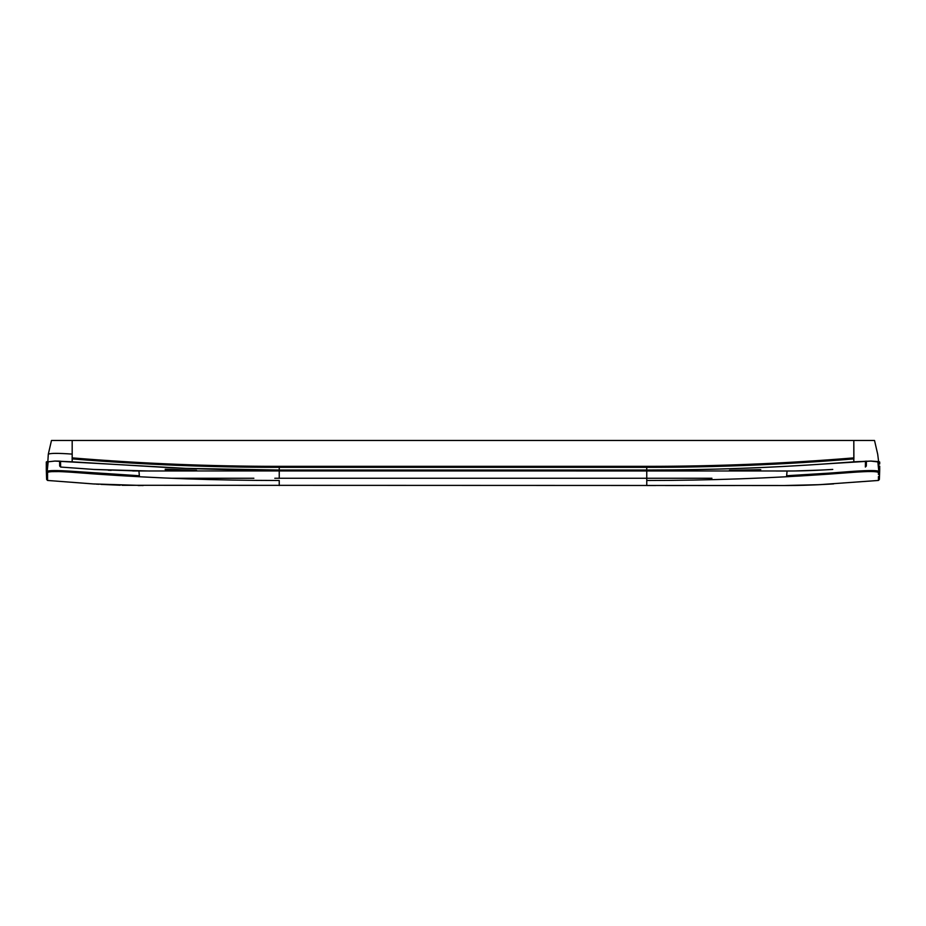 <?xml version="1.0" encoding="UTF-8"?>
<svg xmlns="http://www.w3.org/2000/svg" width="926" height="926" viewBox="0 0 926 926"><rect width="100%" height="100%" fill="white"/><g stroke="black" fill="none" stroke-linecap="round" stroke-linejoin="round"><path stroke-width="1.39" d="M789.403 471.01L787.065 471.01M866.4 461.136L866.319 466.033L866.4 461.136L866.319 466.033L865.37 467.051L865.474 461.171L865.37 467.051M793.235 470.975L279.235 470.94L279.247 466.345C210.086 466.368 141.065 463.556 72.182 457.884L72.182 440.487L51.474 440.487L48.291 454.261L51.474 440.487M878.624 461.484L879.7 462.016L879.7 463.972L879.7 462.016L871.262 461.067L829.476 463.648C768.383 467.838 713.807 469.933 646.765 470.038C718.541 469.91 777.273 467.595 848.737 462.224L853.83 461.831L853.818 440.487L874.526 440.487L877.709 454.284L874.526 440.487M711.932 478.267L646.765 478.267L646.753 467.352C715.891 467.387 784.935 464.563 853.899 458.891L853.818 440.487L72.182 440.487L72.17 461.831L172.826 467.873C205.746 469.262 241.211 469.991 279.235 470.038L646.765 470.038L279.235 470.038L185.837 468.371L54.738 461.067L46.3 462.016L46.3 470.038L47.33 470.038L48.152 461.9M72.17 461.831L55.467 461.055L59.6 461.125L59.681 466.033L60.63 467.051L95.181 469.54M877.883 462.086L877.883 461.426L877.894 462.317L877.802 461.518L870.533 461.055L878.67 462.005L878.67 470.038L877.825 461.53M785.364 485.513L122.047 485.293M94.325 484.009L47.573 480.455L46.624 479.46L46.636 471.496C48.14 470.327 56.741 470.258 72.413 471.311L139.351 475.744M279.235 485.513L279.235 480.49C214.739 480.409 157.756 478.337 96.454 474.089L96.524 473.105M72.216 472.283L72.344 472.295C57.285 471.23 49.032 471.299 47.573 472.491L47.573 480.455M54.981 461.067L46.3 462.016L46.3 465.037M72.17 454.099C57.701 453.069 49.738 453.127 48.291 454.284L47.33 470.038M785.491 485.513L786.66 485.513M784.577 485.513L819.232 484.68L878.427 480.455L879.376 479.46L879.422 470.038M655.758 485.513L646.765 485.513L646.765 480.49C711.284 480.409 768.233 478.337 829.546 474.089L829.476 473.105L786.649 475.744M878.427 476.566L878.427 480.455M665.25 485.513L684.268 485.513M698.111 485.513L734.955 485.513M752.074 485.513L778.014 485.513M132.765 470.975L279.224 470.94M729.457 470.605L760.767 469.667L729.457 470.292M275.763 478.267L672.114 478.267M679.244 478.267L706.654 478.267M175.697 478.267L193.534 478.267M220.099 478.267L222.055 478.267M279.235 469.459L279.235 478.267L646.765 478.267L274.814 478.267M253.886 478.267L171.565 478.267M879.7 466.137L879.7 470.038L878.67 470.038M879.492 470.038L879.364 473.429L878.427 474.425L878.427 472.491L879.364 471.496C877.86 470.327 869.259 470.258 853.587 471.311L829.476 473.105M46.3 461.97L47.376 461.484M46.3 469.401L46.624 479.46M165.233 469.667L196.543 470.605M246.756 478.267L219.346 478.267L246.756 478.267M214.068 478.267L171.576 478.267L214.068 478.267M165.245 469.227L196.543 470.292M47.573 472.491L46.578 470.038M853.83 461.831L871.262 461.055M878.67 462.005L877.709 454.284L878.67 462.005L879.7 462.016M60.526 461.171L60.63 467.051M140.509 485.513L139.34 485.513M165.326 464.817L153.924 464.273M53.65 453.393L57.817 453.37M72.413 471.311L72.344 472.295L96.454 474.089M646.765 485.513L646.765 478.267M853.656 472.295C868.715 471.23 876.968 471.299 878.427 472.491C876.968 471.299 868.715 471.23 853.656 472.295L829.546 474.089L853.656 472.295L853.587 471.311M793.281 470.998L787.065 471.021L786.568 476.751L789.299 476.601M796.476 476.195L802.078 475.871M802.194 475.86L803.05 475.814M72.182 457.884L72.101 458.891C141.007 464.563 210.063 467.375 279.247 467.352L646.753 467.352L646.753 466.345C715.856 466.368 784.878 463.556 853.818 457.884L853.83 457.884M879.7 470.038L879.376 479.46M46.508 470.038L46.636 473.429L47.573 474.425M51.3 471.647L59.264 471.589M89.625 473.603L94.915 473.985M646.753 466.345L279.247 466.345M794.219 470.987L822.751 469.991M824.047 469.922L829.291 469.632M829.962 469.586L832.636 469.436M831.849 469.482L826.629 469.771M823.897 469.922L821.952 470.014M92.577 483.904L143.206 485.513M138.159 485.513L139.398 485.513M786.602 485.513L787.841 485.513M784.426 485.513L787.551 485.513C809.59 485.537 831.293 483.997 833.643 483.893L833.632 483.893M830.992 484.043L829.187 484.148M827.474 484.24L826.455 484.298M825.946 484.333L825.355 484.356M823.411 484.46L814.07 484.888M139.432 476.751L138.935 471.021L94.232 469.482M93.237 469.424L149.792 471.021M97.311 484.182L96.304 484.124M93.514 483.962L94.776 484.032M96.107 484.113L98.966 484.275M101.027 484.391L120.253 485.236M141.886 485.513L142.592 485.513M55.467 461.055L54.738 461.055M59.6 461.136L59.681 466.033M111.224 470.35L108.273 470.223M776.208 471.021L790.422 471.01C810.146 470.94 829.951 469.551 832.763 469.424L832.717 469.424"/></g></svg>
